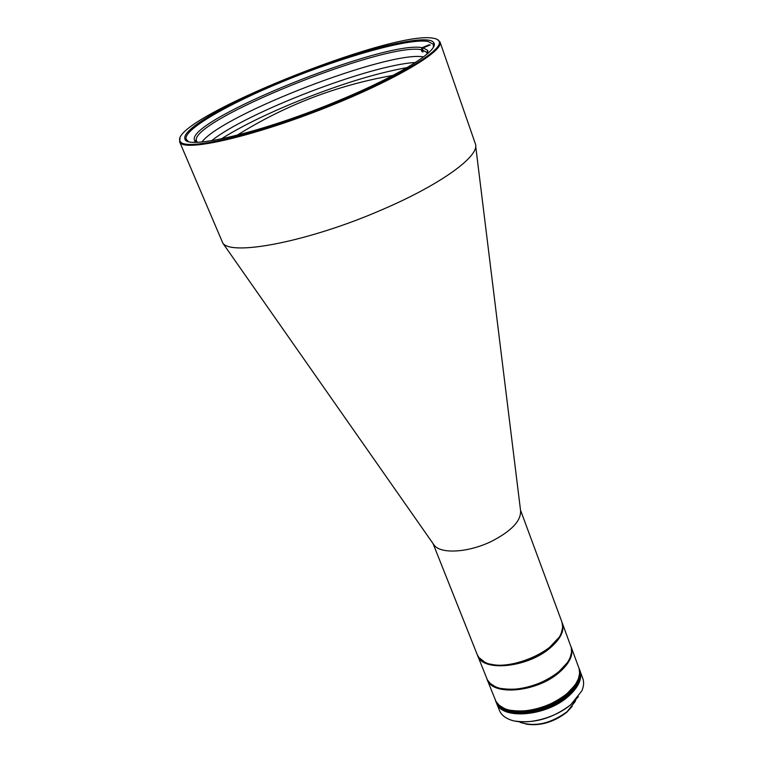 <?xml version="1.0" encoding="UTF-8"?>
<svg xmlns="http://www.w3.org/2000/svg" width="763" height="763" viewBox="0 0 763 763"><rect width="100%" height="100%" fill="white"/><g stroke="black" fill="none" stroke-linecap="round" stroke-linejoin="round"><path stroke-width="1.14" d="M437.247 39.438L439.993 41.898L475.416 143.959C480.223 155.69 441.128 184.465 382.053 209.701C310.064 241.165 231.895 256.416 222.834 243.149L179.629 141.842L180.02 138.179M222.786 243.092L434.185 545.221C440.776 554.205 468.31 552.641 491.229 541.482C511.515 531.058 521.291 520.738 520.557 510.523L475.673 146.019M439.993 41.898L440.089 42.242C443.456 51.703 391.276 82.194 321.833 109.223C252.439 136.348 188.833 150.95 180.755 143.253L179.629 141.842M433.069 543.638L477.266 654.702L478.84 657.468L484.648 662.055C503.771 673.128 554.606 653.605 561.415 632.584L562.693 627.11L561.978 622.179L520.5 510.075M433.155 38.217C436.798 38.76 438.839 39.981 439.297 41.86C442.607 51.264 390.637 81.593 321.528 108.499C252.467 135.49 189.148 150.063 181.089 142.433L180.125 141.346C166.963 120.649 391.476 29.881 433.155 38.217M490.437 664.068C510.037 669.78 547.71 655.312 558.459 637.954L549.389 647.596C533.823 660.653 506.031 668.359 490.437 664.068M433.327 47.22L433.355 44.244L427.862 41.412C408.625 38.102 342.072 57.034 283.359 81.345C228.328 103.825 183.034 129.853 186.134 139.143L188.146 141.336M339.487 100.249C263.302 132.304 184.722 150.769 184.894 138.618C181.832 129.281 227.479 103.1 282.873 80.477C351.247 52.046 429.149 31.693 433.918 43.024C439.135 50.453 399.154 75.566 339.487 100.249M428.014 52.342L426.965 52.304M201.909 141.966C222.815 114.221 389.416 50.263 423.522 56.901C389.416 50.263 222.815 114.221 201.909 141.966M415.454 62.49C370.704 64.75 246.411 112.457 211.637 140.726M197.321 142.233L196.501 140.955C188.137 121.212 384.314 42.099 421.329 49.69L422.187 47.668L429.054 44.817M430.332 44.893L423.207 47.84L422.349 49.872L423.074 51.913L422.053 51.722L421.329 49.69M427.185 53.42L427.709 53.439M422.349 49.872L426.86 52.533L427.108 54.03M193.812 142.214L195.462 141.536L197.131 142.242M195.462 141.536L194.451 140.077C186.21 120.144 384.647 40.153 422.187 47.668M196.759 142.252L195.214 142.252M423.207 47.84L427.795 50.501L427.671 53.544M196.577 142.252L195.996 141.928M422.883 51.379L422.053 51.722M519.031 721.693L520.7 722.532C535.569 727.044 551.029 723.419 567.09 711.679L575.092 701.655L575.769 699.919M525.926 724.097C539.956 726.252 553.509 722.361 566.594 712.423L572.25 706.319M558.564 672.003C539.66 685.947 520.423 691.421 500.871 688.417C520.423 691.421 539.66 685.947 558.564 672.003L566.995 663.037L558.564 672.003M562.131 622.627L571.306 647.682L571.544 652.384L570.152 657.496C568.092 662.313 564.296 667.043 558.764 671.678C541.482 686.576 509.245 693.882 494.825 686.414L490.371 683.553L487.385 679.89L477.447 655.131M562.302 623.056C564.696 630.686 560.576 639.051 549.913 648.159C527.061 667.863 482.321 672.022 477.609 655.57M571.02 646.662L571.191 647.091C573.662 654.902 569.627 663.39 559.098 672.565C536.513 692.423 491.963 696.199 487.08 679.375L486.918 678.946M487.08 679.375L495.931 701.321L499.145 705.222L503.971 708.236C518.678 715.522 550.133 708.302 566.995 693.538L571.983 688.741L575.817 683.791L578.344 678.908L579.613 673.491L579.098 668.531L571.191 647.091M510.256 710.229C529.684 713.043 548.521 707.587 566.795 693.853L574.615 685.527M496.331 702.609L496.408 702.818C501.444 720.005 545.812 716.581 568.13 696.581C578.545 687.339 582.484 678.736 579.947 670.753L579.87 670.543M496.408 702.818L499.441 710.429C500.929 714.12 503.961 716.991 508.511 719.051C523.342 726.242 554.415 719.061 571.067 704.363L581.816 690.916C583.819 686.338 584.143 682.17 582.789 678.431L579.947 670.753M514.92 721.045C534.272 723.753 552.917 718.298 570.858 704.669L578.383 696.676M495.445 700.386L495.483 700.491C500.499 717.64 544.887 714.178 567.233 694.196C577.658 684.955 581.606 676.361 579.079 668.407L579.041 668.293M578.917 667.978L579.003 668.188C581.52 676.152 577.572 684.745 567.157 693.977C544.801 713.958 500.414 717.42 495.397 700.281L495.321 700.072M579.155 668.617L579.231 668.836C589.618 689.37 532.526 721.846 505.955 709.952C500.719 707.93 497.285 704.917 495.654 700.92L495.569 700.701M579.308 669.046L579.079 668.407C589.456 688.941 532.355 721.407 505.793 709.523C500.547 707.501 497.114 704.487 495.483 700.491L495.397 700.281M579.394 669.256C581.921 677.229 577.982 685.823 567.567 695.064C545.221 715.055 500.843 718.498 495.826 701.34L496.246 702.399C501.272 719.576 545.64 716.142 567.968 696.142C578.383 686.91 582.322 678.297 579.785 670.324L579.394 669.256C589.78 689.809 532.698 722.275 506.127 710.382C500.89 708.36 497.447 705.346 495.826 701.34L495.74 701.13M579.231 668.836C589.618 689.37 532.526 721.846 505.955 709.952C500.719 707.93 497.285 704.917 495.654 700.92L495.483 700.491M393.002 75.423C337.093 85.218 285.085 105.18 236.978 135.309M439.297 41.86L440.089 42.242M186.134 139.143L184.894 138.618M186.782 140.745L186.239 139.457M180.125 141.346L179.791 142.156M433.355 44.244L433.918 43.024M433.947 45.875L433.479 44.55M427.328 53.839L426.956 52.761M196.501 140.955L194.451 140.077M426.86 52.533L427.795 50.501M292.944 103.205C337.093 85.179 375.158 73.315 407.146 67.583M221.232 138.952C239.334 127.478 263.178 115.585 292.744 103.282"/></g></svg>
